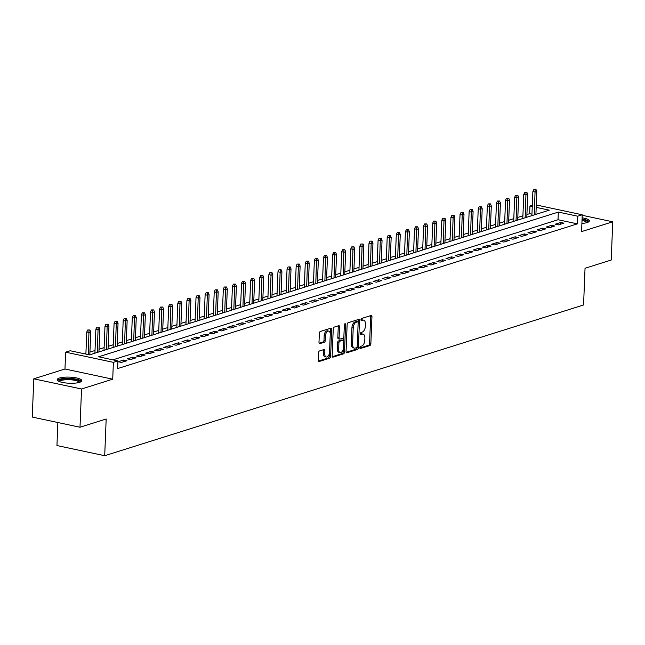 <?xml version="1.0" encoding="UTF-8"?>
<svg xmlns="http://www.w3.org/2000/svg" width="645" height="645" viewBox="0 0 645 645"><rect width="100%" height="100%" fill="white"/><g stroke="black" fill="none" stroke-linecap="round" stroke-linejoin="round"><path stroke-width="0.97" d="M359.829 347.663A1.088 0.597 102 0 0 360.224 348.526A1.088 0.597 102 0 0 360.41 348.518L369.908 345.526A1.548 0.855 102 0 0 370.859 343.745L371.947 316.719A1.548 0.855 102 0 0 371.375 315.478A1.548 0.855 102 0 0 371.109 315.494L361.619 318.485A1.088 0.597 102 0 0 360.95 319.735A1.088 0.597 102 0 0 361.345 320.597A1.088 0.597 102 0 0 361.531 320.589L362.764 320.202A4.966 2.733 102 0 1 363.603 320.154A4.966 2.733 102 0 1 365.425 324.104L365.336 326.362A4.966 2.733 102 0 1 362.28 332.062L361.055 332.449A1.088 0.597 102 0 0 360.386 333.699A1.088 0.597 102 0 0 360.789 334.561A1.088 0.597 102 0 0 360.974 334.553L362.2 334.166A4.966 2.733 102 0 1 363.038 334.118A4.966 2.733 102 0 1 364.868 338.069L364.772 340.326A4.966 2.733 102 0 1 361.724 346.026L360.49 346.413A1.088 0.597 102 0 0 359.829 347.663M79.561 382.332A12.328 3.064 2.3 0 0 81.81 380.679A12.328 3.064 2.3 0 0 73.28 377.414A12.328 3.064 2.3 0 0 59.429 378.043A12.328 3.064 2.3 0 0 57.179 379.687A12.328 3.064 2.3 0 0 65.709 382.961A12.328 3.064 2.3 0 0 79.561 382.332M581.895 223.42A12.328 3.064 2.3 0 0 587.103 222.573A12.328 3.064 2.3 0 0 589.361 220.921A12.328 3.064 2.3 0 0 582.121 217.825M319.525 350.936A1.548 0.855 102 0 0 318.574 352.718L318.267 360.297A1.548 0.855 102 0 0 318.84 361.539A1.548 0.855 102 0 0 319.106 361.522L329.643 358.201A1.548 0.855 102 0 0 330.603 356.419L331.683 329.385A1.548 0.855 102 0 0 331.119 328.152A1.548 0.855 102 0 0 330.853 328.168L320.307 331.49A1.548 0.855 102 0 0 319.356 333.272L318.985 342.431A1.548 0.855 102 0 0 319.557 343.664A1.548 0.855 102 0 0 319.823 343.648L324.33 342.229A1.548 0.855 102 0 0 325.29 340.447L325.467 335.908A4.152 2.282 102 0 1 328.724 331.095A4.152 2.282 102 0 1 330.248 334.4L329.539 352.194A4.152 2.282 102 0 1 326.281 357.007A4.152 2.282 102 0 1 324.757 353.702L324.87 350.735A1.548 0.855 102 0 0 324.306 349.501A1.548 0.855 102 0 0 324.04 349.509L319.525 350.936M79.996 427.24L32.25 417.065L33.79 378.825L81.536 389L79.996 427.24L106.175 419L104.7 455.717L583.564 304.988L585.039 268.272L611.21 260.032L612.75 221.791L581.572 231.603L582.241 214.777L577.694 216.204L577.388 223.855L117.64 368.569L117.946 360.926L113.391 362.353L65.645 352.178L70.192 350.751L89.55 354.871L549.298 210.157L536.188 207.368M81.536 389L112.714 379.179L113.391 362.353M346.059 351.549A1.548 0.855 102 0 0 346.631 352.791A1.548 0.855 102 0 0 346.897 352.775L357.435 349.453A1.548 0.855 102 0 0 358.394 347.671L359.475 320.638A1.548 0.855 102 0 0 358.91 319.404A1.548 0.855 102 0 0 358.644 319.42L348.098 322.742A1.548 0.855 102 0 0 347.147 324.524L346.059 351.549M343.543 353.831L332.997 357.145A1.548 0.855 102 0 1 332.731 357.161A1.548 0.855 102 0 1 332.167 355.927L333.247 328.894A1.548 0.855 102 0 1 334.207 327.112L338.714 325.693A1.548 0.855 102 0 1 338.98 325.677A1.548 0.855 102 0 1 339.552 326.91L339.109 337.875A1.548 0.855 102 0 0 339.681 339.109A1.548 0.855 102 0 0 339.947 339.093L342.938 338.157A1.548 0.855 102 0 0 343.89 336.368L344.349 324.959A1.088 0.597 102 0 1 345.204 323.701A1.088 0.597 102 0 1 345.599 324.564L344.494 352.041A1.548 0.855 102 0 1 343.543 353.831L342.253 353.549L332.272 356.693M612.75 221.791L582.225 215.285M558.473 224.871L563.932 223.154L560.707 222.469L555.24 224.186L558.473 224.871M549.363 227.741L554.829 226.016L551.604 225.331L546.138 227.048L549.363 227.741M540.26 230.604L545.726 228.886L542.501 228.193L537.035 229.918L540.26 230.604M531.158 233.466L536.624 231.749L533.391 231.063L527.933 232.781L531.158 233.466M522.055 236.336L527.513 234.619L524.288 233.925L518.83 235.651L522.055 236.336M512.952 239.198L518.411 237.481L515.186 236.796L509.727 238.513L512.952 239.198M503.85 242.069L509.308 240.343L506.083 239.658L500.617 241.375L503.85 242.069M494.739 244.931L500.206 243.213L496.981 242.528L491.514 244.245L494.739 244.931M485.637 247.801L491.103 246.076L487.878 245.39L482.412 247.108L485.637 247.801M476.534 250.663L482 248.946L478.767 248.252L473.309 249.978L476.534 250.663M467.432 253.525L472.89 251.808L469.665 251.123L464.207 252.84L467.432 253.525M458.329 256.396L463.787 254.678L460.562 253.985L455.104 255.71L458.329 256.396M449.226 259.258L454.685 257.54L451.46 256.855L445.993 258.572L449.226 259.258M440.116 262.128L445.582 260.403L442.357 259.717L436.891 261.435L440.116 262.128M431.013 264.99L436.48 263.273L433.255 262.588L427.788 264.305L431.013 264.99M421.911 267.86L427.377 266.135L424.144 265.45L418.686 267.167L421.911 267.86M412.808 270.723L418.266 269.005L415.041 268.312L409.583 270.037L412.808 270.723M403.706 273.585L409.164 271.868L405.939 271.182L400.481 272.9L403.706 273.585M394.603 276.455L400.061 274.738L396.836 274.044L391.37 275.77L394.603 276.455M385.492 279.317L390.959 277.6L387.734 276.915L382.267 278.632L385.492 279.317M376.39 282.188L381.856 280.462L378.631 279.777L373.165 281.494L376.39 282.188M367.287 285.05L372.754 283.332L369.521 282.647L364.062 284.364L367.287 285.05M358.185 287.92L363.643 286.195L360.418 285.509L354.96 287.227L358.185 287.92M349.082 290.782L354.54 289.065L351.315 288.371L345.857 290.097L349.082 290.782M339.98 293.644L345.438 291.927L342.213 291.242L336.746 292.959L339.98 293.644M330.869 296.515L336.335 294.797L333.11 294.104L327.644 295.829L330.869 296.515M321.766 299.377L327.233 297.659L324.008 296.974L318.541 298.691L321.766 299.377M312.664 302.247L318.13 300.522L314.897 299.836L309.439 301.554L312.664 302.247M303.561 305.109L309.019 303.392L305.794 302.707L300.336 304.424L303.561 305.109M294.459 307.979L299.917 306.254L296.692 305.569L291.234 307.286L294.459 307.979M285.356 310.842L290.814 309.124L287.589 308.431L282.123 310.156L285.356 310.842M276.245 313.704L281.712 311.986L278.487 311.301L273.02 313.019L276.245 313.704M267.143 316.574L272.609 314.857L269.384 314.163L263.918 315.889L267.143 316.574M258.04 319.436L263.507 317.719L260.274 317.034L254.815 318.751L258.04 319.436M248.938 322.307L254.396 320.581L251.171 319.896L245.713 321.613L248.938 322.307M239.835 325.169L245.294 323.451L242.069 322.766L236.602 324.483L239.835 325.169M230.725 328.039L236.191 326.314L232.966 325.628L227.5 327.346L230.725 328.039M221.622 330.901L227.088 329.184L223.863 328.49L218.397 330.216L221.622 330.901M212.519 333.763L217.986 332.046L214.753 331.361L209.294 333.078L212.519 333.763M203.417 336.634L208.875 334.916L205.65 334.223L200.192 335.948L203.417 336.634M194.314 339.496L199.773 337.778L196.548 337.093L191.089 338.81L194.314 339.496M185.212 342.366L190.67 340.641L187.445 339.955L181.979 341.673L185.212 342.366M176.101 345.228L181.567 343.511L178.343 342.826L172.876 344.543L176.101 345.228M166.999 348.09L172.465 346.373L169.24 345.688L163.774 347.405L166.999 348.09M157.896 350.961L163.362 349.243L160.129 348.55L154.671 350.275L157.896 350.961M148.793 353.823L154.252 352.106L151.027 351.42L145.568 353.137L148.793 353.823M139.691 356.693L145.149 354.976L141.924 354.282L136.466 356.008L139.691 356.693M130.588 359.555L136.047 357.838L132.822 357.153L127.355 358.87L130.588 359.555M121.478 362.425L126.944 360.7L123.719 360.015L118.253 361.732L121.478 362.425M577.388 223.855L558.03 219.735L112.891 359.846M531.956 214.18L529.634 213.68L526.917 214.535M522.901 215.801L517.814 217.405M513.799 218.663L508.712 220.267M504.696 221.533L499.601 223.138M495.594 224.395L490.498 226M486.491 227.266L481.396 228.87M477.381 230.128L472.293 231.732M468.278 232.998L463.191 234.595M459.175 235.86L454.08 237.465M450.073 238.723L444.977 240.327M440.97 241.593L435.875 243.197M431.868 244.455L426.772 246.059M422.757 247.325L417.67 248.93M413.655 250.187L408.567 251.792M404.552 253.058L399.457 254.654M395.45 255.92L390.354 257.524M386.347 258.782L381.251 260.387M377.244 261.652L372.149 263.257M368.134 264.514L363.046 266.119M359.031 267.385L353.944 268.989M349.929 270.247L344.833 271.851M340.826 273.117L335.731 274.714M331.724 275.979L326.628 277.584M322.621 278.842L317.525 280.446M313.51 281.712L308.423 283.316M304.408 284.574L299.32 286.178M295.305 287.444L290.21 289.049M286.203 290.306L281.107 291.911M277.1 293.177L272.005 294.773M267.998 296.039L262.902 297.643M258.887 298.901L253.799 300.506M249.784 301.771L244.697 303.376M240.682 304.633L235.586 306.238M231.579 307.504L226.484 309.108M222.477 310.366L217.381 311.97M213.366 313.236L208.279 314.833M204.263 316.098L199.176 317.703M195.161 318.961L190.073 320.565M186.058 321.831L180.963 323.435M176.956 324.693L171.86 326.297M167.853 327.563L162.758 329.168M158.743 330.425L153.655 332.03M149.64 333.296L144.553 334.892M140.537 336.158L135.45 337.762M131.435 339.02L126.339 340.625M122.332 341.89L117.237 343.495M113.23 344.753L108.134 346.357M104.119 347.623L99.032 349.227M95.017 350.485L89.929 352.089M85.914 353.355L84.503 353.799M57.873 422.531L56.945 445.542L104.7 455.717M112.714 379.179L64.968 369.005L33.79 378.825M64.968 369.005L65.645 352.178M529.634 213.68L529.94 206.037L532.318 205.287M577.694 216.204L558.336 212.084L98.588 356.798L117.946 360.926M536.285 204.981L582.241 214.777M532.262 206.529L529.94 206.037M558.03 219.735L558.336 212.084M560.707 222.469L560.634 224.194M551.604 225.331L551.531 227.056M542.501 228.193L542.429 229.918M533.391 231.063L533.326 232.789M524.288 233.925L524.224 235.651M515.186 236.796L515.121 238.521M506.083 239.658L506.011 241.383M496.981 242.528L496.908 244.253M487.878 245.39L487.805 247.116M478.767 248.252L478.703 249.978M469.665 251.123L469.6 252.848M460.562 253.985L460.498 255.71M451.46 256.855L451.387 258.581M442.357 259.717L442.285 261.443M433.255 262.588L433.182 264.313M424.144 265.45L424.079 267.175M415.041 268.312L414.977 270.037M405.939 271.182L405.866 272.908M396.836 274.044L396.764 275.77M387.734 276.915L387.661 278.64M378.631 279.777L378.559 281.502M369.521 282.647L369.456 284.364M360.418 285.509L360.353 287.235M351.315 288.371L351.243 290.097M342.213 291.242L342.14 292.967M333.11 294.104L333.038 295.829M324.008 296.974L323.935 298.7M314.897 299.836L314.833 301.562M305.794 302.707L305.73 304.424M296.692 305.569L296.619 307.294M287.589 308.431L287.517 310.156M278.487 311.301L278.414 313.027M269.384 314.163L269.312 315.889M260.274 317.034L260.209 318.759M251.171 319.896L251.107 321.621M242.069 322.766L241.996 324.483M232.966 325.628L232.893 327.354M223.863 328.49L223.791 330.216M214.753 331.361L214.688 333.086M205.65 334.223L205.586 335.948M196.548 337.093L196.483 338.819M187.445 339.955L187.373 341.681M178.343 342.826L178.27 344.543M169.24 345.688L169.167 347.413M160.129 348.55L160.065 350.275M151.027 351.42L150.962 353.146M141.924 354.282L141.86 356.008M132.822 357.153L132.749 358.878M123.719 360.015L123.647 361.74M363.038 334.118L361.748 333.844A4.966 2.733 102 0 0 360.91 333.892L362.2 334.166M360.41 334.046L360.91 333.892M363.603 320.154L362.313 319.88A4.966 2.733 102 0 0 361.466 319.928L362.764 320.202M360.974 320.081L361.466 319.928M359.854 348.01L368.618 345.252A1.548 0.855 102 0 0 369.569 343.471L370.657 316.445A1.548 0.855 102 0 0 370.544 315.679M358.112 322.234L358.185 320.363A1.548 0.855 102 0 0 358.08 319.597M346.172 352.315L356.145 349.179A1.548 0.855 102 0 0 357.104 347.397L357.12 346.905M356.54 347.663A1.088 0.597 102 0 0 357.209 346.413L358.16 322.685A1.088 0.597 102 0 0 357.765 321.823A1.088 0.597 102 0 0 357.58 321.831L356.282 322.242A4.966 2.733 102 0 0 353.226 327.942L352.581 344.164A4.966 2.733 102 0 0 354.403 348.115A4.966 2.733 102 0 0 355.242 348.066L356.54 347.663M356.637 321.629A1.088 0.597 102 0 0 356.467 321.549A1.088 0.597 102 0 0 356.29 321.557L357.58 321.831M354.403 348.115L353.113 347.84A4.966 2.733 102 0 1 351.291 343.89L351.936 327.668A4.966 2.733 102 0 1 354.992 321.968L356.29 321.557M338.649 338.819A1.548 0.855 102 0 1 338.391 338.835A1.548 0.855 102 0 1 337.819 337.601L338.262 326.636A1.548 0.855 102 0 0 338.149 325.87M343.801 336.964L343.64 340.923M343.325 348.711L343.204 351.767L344.494 352.041M338.657 349.251A4.152 2.282 102 0 0 340.181 352.557A4.152 2.282 102 0 0 343.43 347.744L343.688 341.479A1.548 0.855 102 0 0 343.116 340.238A1.548 0.855 102 0 0 342.85 340.254L339.859 341.197A1.548 0.855 102 0 0 338.907 342.979L338.657 349.251L337.359 348.977A4.152 2.282 102 0 0 338.891 352.283L340.181 352.557M342.06 340.084A1.548 0.855 102 0 0 341.826 339.963A1.548 0.855 102 0 0 341.56 339.98L342.85 340.254M337.359 348.977L337.617 342.705A1.548 0.855 102 0 1 338.569 340.923L341.56 339.98M342.253 353.549A1.548 0.855 102 0 0 343.204 351.767M326.281 357.007L324.991 356.733A4.152 2.282 102 0 1 323.467 353.428L323.58 350.461A1.548 0.855 102 0 0 323.476 349.695M328.724 331.095L327.434 330.82A4.152 2.282 102 0 0 324.177 335.634L325.467 335.908M319.098 343.196L323.04 341.955A1.548 0.855 102 0 0 324 340.173L324.177 335.634M330.224 333.473L330.393 329.111A1.548 0.855 102 0 0 330.288 328.345M318.38 361.063L328.353 357.927A1.548 0.855 102 0 0 329.313 356.145L329.434 353.162M536.027 189.557L533.826 189.566L536.027 189.557L536.825 191.541L535.189 192.057L532.867 191.557L531.899 215.64M535.116 189.84L534.27 214.89M536.825 191.541L535.914 214.374M532.867 191.557L533.826 189.566M582.056 219.51A10.667 2.653 -177.7 0 1 587.547 222.42M586.821 222.654A9.877 2.451 2.3 0 0 582.016 220.493M589.038 221.574A12.247 3.04 2.3 0 0 582.072 219.074M58.864 381.332A10.667 2.653 -177.7 0 1 70.41 378.808A10.667 2.653 -177.7 0 1 79.996 382.179M79.27 382.421A9.877 2.451 2.3 0 0 70.313 379.76A9.877 2.451 2.3 0 0 59.574 381.622M81.496 381.332A12.247 3.04 2.3 0 0 70.555 378.422A12.247 3.04 2.3 0 0 57.445 380.365M526.925 192.42L524.724 192.436L526.925 192.42L527.723 194.403L526.086 194.919L523.764 194.427L522.797 218.502M526.014 192.71L525.167 217.752M527.723 194.403L526.804 217.236M523.764 194.427L524.724 192.436M517.822 195.29L515.621 195.298L517.822 195.29L518.62 197.273L516.984 197.789L514.662 197.289L513.694 221.364M516.911 195.572L516.065 220.622M518.62 197.273L517.701 220.106M514.662 197.289L515.621 195.298M508.72 198.152L506.519 198.168L508.72 198.152L509.518 200.135L507.881 200.651L505.551 200.16L504.592 224.234M507.809 198.442L506.962 223.484M509.518 200.135L508.599 222.968M505.551 200.16L506.519 198.168M499.609 201.022L497.408 201.03L499.609 201.022L500.415 203.006L498.77 203.522L496.448 203.022L495.481 227.096M498.698 201.305L497.859 226.355M500.415 203.006L499.496 225.839M496.448 203.022L497.408 201.03M490.506 203.885L488.305 203.893L490.506 203.885L491.305 205.868L489.668 206.384L487.346 205.892L486.378 229.967M489.595 204.167L488.749 229.217M491.305 205.868L490.394 228.701M487.346 205.892L488.305 203.893M481.404 206.747L479.203 206.763L481.404 206.747L482.202 208.73L480.565 209.246L478.243 208.754L477.276 232.829M480.493 207.037L479.646 232.079M482.202 208.73L481.291 231.563M478.243 208.754L479.203 206.763M472.301 209.617L470.1 209.625L472.301 209.617L473.099 211.6L471.463 212.116L469.141 211.616L468.173 235.699M471.39 209.899L470.544 234.949M473.099 211.6L472.18 234.433M469.141 211.616L470.1 209.625M463.199 212.479L460.998 212.495L463.199 212.479L463.997 214.463L462.36 214.978L460.038 214.487L459.071 238.561M462.288 212.769L461.441 237.811M463.997 214.463L463.078 237.296M460.038 214.487L460.998 212.495M454.088 215.349L451.895 215.357L454.088 215.349L454.894 217.333L453.258 217.849L450.928 217.349L449.96 241.424M453.185 215.632L452.339 240.682M454.894 217.333L453.975 240.166M450.928 217.349L451.895 215.357M444.986 218.212L442.784 218.228L444.986 218.212L445.792 220.195L444.147 220.711L441.825 220.219L440.857 244.294M444.074 218.502L443.236 243.544M445.792 220.195L444.873 243.028M441.825 220.219L442.784 218.228M435.883 221.082L433.682 221.09L435.883 221.082L436.681 223.065L435.044 223.581L432.722 223.081L431.755 247.156M434.972 221.364L434.125 246.414M436.681 223.065L435.77 245.898M432.722 223.081L433.682 221.09M426.78 223.944L424.579 223.952L426.78 223.944L427.579 225.927L425.942 226.443L423.62 225.952L422.652 250.026M425.869 224.226L425.023 249.276M427.579 225.927L426.668 248.76M423.62 225.952L424.579 223.952M417.678 226.806L415.477 226.822L417.678 226.806L418.476 228.79L416.839 229.306L414.517 228.814L413.55 252.888M416.767 227.096L415.92 252.139M418.476 228.79L417.557 251.623M414.517 228.814L415.477 226.822M408.575 229.676L406.374 229.685L408.575 229.676L409.373 231.66L407.737 232.176L405.415 231.676L404.447 255.759M407.664 229.959L406.818 255.009M409.373 231.66L408.454 254.493M405.415 231.676L406.374 229.685M399.465 232.539L397.264 232.555L399.465 232.539L400.271 234.522L398.634 235.038L396.304 234.546L395.337 258.621M398.562 232.829L397.715 257.871M400.271 234.522L399.352 257.355M396.304 234.546L397.264 232.555M390.362 235.409L388.161 235.417L390.362 235.409L391.168 237.392L389.524 237.908L387.202 237.408L386.234 261.483M389.451 235.691L388.613 260.741M391.168 237.392L390.249 260.225M387.202 237.408L388.161 235.417M381.26 238.271L379.058 238.287L381.26 238.271L382.058 240.254L380.421 240.77L378.099 240.279L377.132 264.353M380.348 238.561L379.502 263.603M382.058 240.254L381.147 263.087M378.099 240.279L379.058 238.287M372.157 241.133L369.956 241.149L372.157 241.133L372.955 243.125L371.318 243.641L368.996 243.141L368.029 267.215M371.246 241.424L370.399 266.474M372.955 243.125L372.036 265.958M368.996 243.141L369.956 241.149M363.054 244.004L360.853 244.012L363.054 244.004L363.853 245.987L362.216 246.503L359.894 246.011L358.926 270.086M362.143 244.286L361.297 269.336M363.853 245.987L362.933 268.82M359.894 246.011L360.853 244.012M353.952 246.866L351.751 246.882L353.952 246.866L354.75 248.849L353.113 249.365L350.791 248.873L349.824 272.948M353.041 247.156L352.194 272.198M354.75 248.849L353.831 271.682M350.791 248.873L351.751 246.882M344.841 249.736L342.64 249.744L344.841 249.736L345.647 251.719L344.003 252.235L341.681 251.735L340.713 275.81M343.938 250.018L343.092 275.068M345.647 251.719L344.728 274.552M341.681 251.735L342.64 249.744M335.739 252.598L333.538 252.614L335.739 252.598L336.545 254.582L334.9 255.097L332.578 254.606L331.611 278.68M334.828 252.888L333.989 277.931M336.545 254.582L335.626 277.414M332.578 254.606L333.538 252.614M326.636 255.468L324.435 255.476L326.636 255.468L327.434 257.452L325.798 257.968L323.476 257.468L322.508 281.543M325.725 255.751L324.878 280.801M327.434 257.452L326.523 280.285M323.476 257.468L324.435 255.476M317.534 258.331L315.332 258.339L317.534 258.331L318.332 260.314L316.695 260.83L314.373 260.338L313.406 284.413M316.622 258.621L315.776 283.663M318.332 260.314L317.413 283.147M314.373 260.338L315.332 258.339M308.431 261.193L306.23 261.209L308.431 261.193L309.229 263.184L307.592 263.7L305.27 263.2L304.303 287.275M307.52 261.483L306.673 286.533M309.229 263.184L308.31 286.017M305.27 263.2L306.23 261.209M299.328 264.063L297.127 264.071L299.328 264.063L300.127 266.046L298.49 266.562L296.168 266.071L295.2 290.145M298.417 264.345L297.571 289.395M300.127 266.046L299.207 288.879M296.168 266.071L297.127 264.071M290.218 266.925L288.017 266.941L290.218 266.925L291.024 268.909L289.379 269.425L287.057 268.933L286.09 293.007M289.315 267.215L288.468 292.258M291.024 268.909L290.105 291.742M287.057 268.933L288.017 266.941M281.115 269.795L278.914 269.803L281.115 269.795L281.921 271.779L280.277 272.295L277.955 271.795L276.987 295.87M280.204 270.078L279.366 295.128M281.921 271.779L281.002 294.612M277.955 271.795L278.914 269.803M272.013 272.658L269.812 272.674L272.013 272.658L272.811 274.641L271.174 275.157L268.852 274.665L267.885 298.74M271.102 272.948L270.255 297.99M272.811 274.641L271.9 297.474M268.852 274.665L269.812 272.674M262.91 275.528L260.709 275.536L262.91 275.528L263.708 277.511L262.072 278.027L259.75 277.527L258.782 301.602M261.999 275.81L261.152 300.86M263.708 277.511L262.789 300.344M259.75 277.527L260.709 275.536M253.808 278.39L251.606 278.398L253.808 278.39L254.606 280.373L252.969 280.889L250.647 280.398L249.68 304.472M252.896 278.68L252.05 303.722M254.606 280.373L253.687 303.206M250.647 280.398L251.606 278.398M244.705 281.252L242.504 281.268L244.705 281.252L245.503 283.244L243.866 283.76L241.536 283.26L240.577 307.334M243.794 281.543L242.947 306.593M245.503 283.244L244.584 306.077M241.536 283.26L242.504 281.268M235.594 284.123L233.393 284.131L235.594 284.123L236.401 286.106L234.756 286.622L232.434 286.13L231.466 310.205M234.683 284.405L233.845 309.455M236.401 286.106L235.481 308.939M232.434 286.13L233.393 284.131M226.492 286.985L224.291 287.001L226.492 286.985L227.298 288.968L225.653 289.484L223.331 288.992L222.364 313.067M225.581 287.275L224.742 312.317M227.298 288.968L226.379 311.801M223.331 288.992L224.291 287.001M217.389 289.855L215.188 289.863L217.389 289.855L218.187 291.838L216.551 292.354L214.229 291.854L213.261 315.929M216.478 290.137L215.632 315.187M218.187 291.838L217.276 314.671M214.229 291.854L215.188 289.863M208.287 292.717L206.086 292.733L208.287 292.717L209.085 294.7L207.448 295.217L205.126 294.725L204.159 318.799M207.376 293.007L206.529 318.05M209.085 294.7L208.166 317.534M205.126 294.725L206.086 292.733M199.184 295.587L196.983 295.595L199.184 295.587L199.982 297.571L198.346 298.087L196.024 297.587L195.056 321.661M198.273 295.87L197.426 320.92M199.982 297.571L199.063 320.404M196.024 297.587L196.983 295.595M190.082 298.45L187.88 298.458L190.082 298.45L190.88 300.433L189.243 300.949L186.913 300.457L185.953 324.532M189.17 298.74L188.324 323.782M190.88 300.433L189.961 323.266M186.913 300.457L187.88 298.458M180.971 301.312L178.77 301.328L180.971 301.312L181.777 303.303L180.132 303.819L177.81 303.319L176.843 327.394M180.06 301.602L179.221 326.652M181.777 303.303L180.858 326.136M177.81 303.319L178.77 301.328M171.868 304.182L169.667 304.19L171.868 304.182L172.667 306.165L171.03 306.681L168.708 306.19L167.74 330.264M170.957 304.464L170.111 329.514M172.667 306.165L171.755 328.998M168.708 306.19L169.667 304.19M162.766 307.044L160.565 307.06L162.766 307.044L163.564 309.028L161.927 309.544L159.605 309.052L158.638 333.126M161.855 307.334L161.008 332.377M163.564 309.028L162.653 331.861M159.605 309.052L160.565 307.06M153.663 309.914L151.462 309.923L153.663 309.914L154.461 311.898L152.825 312.414L150.503 311.914L149.535 335.989M152.752 310.197L151.906 335.247M154.461 311.898L153.542 334.731M150.503 311.914L151.462 309.923M144.561 312.777L142.36 312.793L144.561 312.777L145.359 314.76L143.722 315.276L141.4 314.784L140.433 338.859M143.65 313.067L142.803 338.109M145.359 314.76L144.44 337.593M141.4 314.784L142.36 312.793M135.458 315.647L133.257 315.655L135.458 315.647L136.256 317.63L134.62 318.146L132.29 317.646L131.33 341.721M134.547 315.929L133.7 340.979M136.256 317.63L135.337 340.463M132.29 317.646L133.257 315.655M126.347 318.509L124.146 318.517L126.347 318.509L127.154 320.492L125.509 321.008L123.187 320.517L122.219 344.591M125.436 318.799L124.598 343.841M127.154 320.492L126.235 343.325M123.187 320.517L124.146 318.517M117.245 321.371L115.044 321.387L117.245 321.371L118.043 323.363L116.406 323.879L114.084 323.379L113.117 347.453M116.334 321.661L115.487 346.712M118.043 323.363L117.132 346.196M114.084 323.379L115.044 321.387M108.142 324.242L105.941 324.25L108.142 324.242L108.941 326.225L107.304 326.741L104.982 326.249L104.014 350.324M107.231 324.524L106.385 349.574M108.941 326.225L108.029 349.058M104.982 326.249L105.941 324.25M99.04 327.104L96.839 327.12L99.04 327.104L99.838 329.087L98.201 329.603L95.879 329.111L94.912 353.186M98.129 327.394L97.282 352.436M99.838 329.087L98.919 351.92M95.879 329.111L96.839 327.12M89.937 329.974L87.736 329.982L89.937 329.974L90.735 331.957L89.099 332.473L86.777 331.973L85.882 354.089M89.026 330.256L88.212 354.589M90.735 331.957L89.816 354.79M86.777 331.973L87.736 329.982M370.657 316.445L371.947 316.719M369.569 343.471L370.859 343.745M368.618 345.252L369.908 345.526M358.185 320.363L359.475 320.638M357.104 347.397L358.394 347.671M356.145 349.179L357.435 349.453M346.397 352.67L346.897 352.775M354.992 321.968L356.282 322.242M351.936 327.668L353.226 327.942M351.291 343.89L352.581 344.164M332.498 357.04L332.997 357.145M338.262 326.636L339.552 326.91M337.819 337.601L339.109 337.875M344.486 324.33L345.599 324.564M338.569 340.923L339.859 341.197M337.617 342.705L338.907 342.979M323.58 350.461L324.87 350.735M323.467 353.428L324.757 353.702M324 340.173L325.29 340.447M323.04 341.955L324.33 342.229M319.323 343.543L319.823 343.648M330.393 329.111L331.683 329.385M329.313 356.145L330.603 356.419M328.353 357.927L329.643 358.201M318.606 361.418L319.106 361.522M356.467 321.549L357.765 321.823M338.391 338.835L339.681 339.109M341.826 339.963L343.116 340.238"/></g></svg>
